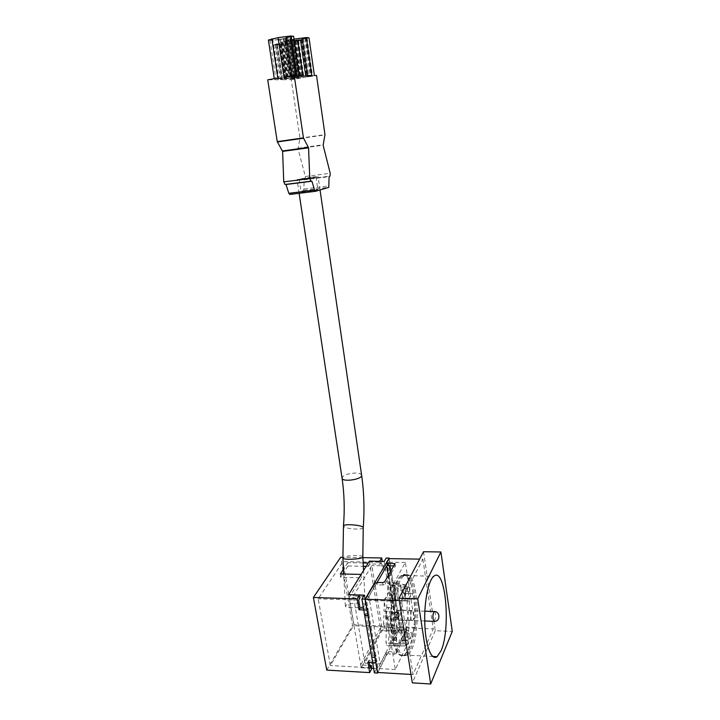 <?xml version="1.0" encoding="UTF-8"?>
<svg xmlns="http://www.w3.org/2000/svg" width="720" height="720" viewBox="0 0 720 720"><rect width="100%" height="100%" fill="white"/><g stroke="black" fill="none" stroke-linecap="round" stroke-linejoin="round"><path stroke-width="0.54" stroke-dasharray="3.6 2.7" d="M382.653 582.579L383.049 584.982L385.074 584.19L384.687 581.787M394.272 654.219L396.243 653.373L395.874 651.069L393.894 651.915L394.272 654.219L388.836 653.967L388.458 651.663L385.974 652.716L378.018 668.547L366.561 600.291L374.976 585.855L377.514 584.865L377.127 582.471M387.189 565.101L388.773 562.176L389.349 565.785M385.974 652.716L386.352 655.02L388.836 653.967M397.62 629.55L398.934 630.702L399.294 632.934L397.908 632.16L397.62 629.55L399.051 626.715L390.321 571.905M383.049 584.982L377.514 584.865M393.741 565.893L395.415 565.929L385.074 584.19M395.415 565.929L395.046 563.598M395.874 651.069L405.666 631.017L398.934 630.702M399.294 632.934L406.017 633.258L396.243 653.373M405.666 631.017L406.017 633.258M388.458 651.663L393.894 651.915M408.987 620.559L401.319 620.253C399.843 616.779 399.933 613.413 401.58 610.164L409.275 610.407L409.599 598.77L412.236 599.202L412.389 593.505L409.752 593.028L409.914 587.304L398.313 584.982L397.827 600.687L394.938 600.237L394.146 625.32L386.163 624.996L389.133 625.23L388.539 643.383L408.339 644.067L408.501 638.19L411.183 638.307L411.336 632.493L408.663 632.331L408.987 620.559L409.608 620.604C411.498 619.605 411.147 609.093 409.275 610.407M406.998 610.38L407.268 600.822L409.248 601.056L410.13 593.595L415.35 627.39L395.325 669.537L384.165 600.858L405.333 562.473L409.797 591.435L407.547 591.012L406.818 585.126L395.496 582.921L394.686 585.837L394.29 598.365L392.103 598.113L391.266 601.119L390.519 624.06L391.401 627.399L393.363 627.543L392.886 642.519L393.759 645.804L405.252 645.966L406.152 640.17L408.123 640.188L408.924 637.164L409.032 633.438L408.231 630.279L399.726 629.874L400.014 620.244C398.079 621.63 397.728 611.073 399.672 610.092L406.998 610.38C408.438 613.872 408.348 617.247 406.728 620.487L409.284 620.694C407.565 620.802 407.52 611.28 409.23 610.434C411.129 608.94 411.525 619.578 409.608 620.604L412.173 620.802C410.463 620.91 410.418 611.379 412.11 610.533C413.991 609.039 414.387 619.695 412.488 620.712M400.014 620.244L406.71 620.505L406.431 630.153L399.726 629.874M394.938 600.237L387 599.985L386.478 615.69L387.252 615.771C387.594 619.092 388.314 620.55 389.412 620.136L390.951 616.158L391.788 616.248L391.923 612L391.086 611.901C390.744 608.58 390.024 607.122 388.926 607.536L387.396 611.469L385.956 611.298L385.812 615.618L386.478 615.69L386.163 624.996M385.956 611.298L383.967 611.226L385.416 611.397L386.955 607.464C388.062 607.05 388.791 608.508 389.124 611.829L389.97 611.928L389.835 616.176L388.989 616.086L387.441 620.055C386.334 620.469 385.614 619.011 385.272 615.699L385.812 615.618M385.272 615.699L387.252 615.771M388.989 616.086L390.951 616.158M389.835 616.176L391.788 616.248M389.97 611.928L391.923 612M389.124 611.829L391.086 611.901M385.416 611.397L387.396 611.469M408.231 630.279L406.431 630.153M400.32 610.146L400.608 600.615L402.624 600.84L403.533 593.397L410.13 593.595M407.268 600.822L400.608 600.615M409.797 591.435L400.905 590.823L407.547 591.012M407.619 588.366L400.986 588.177L400.905 590.823M400.986 588.177L400.167 584.955L388.647 582.75L387.819 585.657L387.405 598.149L385.182 597.897L384.327 600.903L383.967 611.226M394.29 598.365L387.405 598.149M390.519 624.06L383.535 623.772L383.823 615.546M383.535 623.772L384.435 627.111L386.424 627.255L385.929 642.186L386.811 645.471L398.502 645.642L399.429 639.864L401.436 639.882L402.255 636.858L402.363 633.15L401.553 629.991M393.363 627.543L386.424 627.255M406.152 640.17L399.429 639.864M384.165 600.858L366.561 600.291M395.325 669.537L378.018 668.547M405.333 562.473L388.773 562.176M415.35 627.39L399.051 626.715M403.2 591.246L403.533 593.397M393.462 589.428C391.644 592.398 392.589 602.082 394.533 600.498C396.855 599.265 396.315 586.98 394.02 588.762L393.462 589.428M392.184 629.343C390.375 632.502 391.248 642.069 393.192 640.521C395.559 639.315 395.163 626.769 392.823 628.542L392.184 629.343M409.599 598.77L401.967 598.527L404.658 598.968L404.829 593.289L402.138 592.803L402.309 587.097L390.465 584.775L389.952 600.435L397.827 600.687M389.952 600.435L387 599.985M394.146 625.32L389.133 625.23M408.501 638.19L411.183 638.307M403.524 637.956L403.695 632.16L411.336 632.493M403.695 632.16L408.663 632.331M404.658 598.968L412.236 599.202M404.829 593.289L412.389 593.505M402.138 592.803L409.752 593.028M388.539 643.383L408.339 644.067M402.309 587.097L409.914 587.304M390.465 584.775L398.313 584.982M394.128 629.424C392.337 632.583 393.201 642.159 395.136 640.611C397.494 639.396 397.098 626.85 394.767 628.623L394.128 629.424M395.388 589.482C393.588 592.452 394.524 602.145 396.459 600.552C398.772 599.328 398.232 587.034 395.946 588.807L395.388 589.482M400.968 631.998L401.319 620.253M401.616 610.137L401.967 598.527M400.617 643.698L400.797 637.839M408.771 649.125C420.021 627.075 413.982 565.461 401.355 575.487C395.226 579.393 390.267 601.371 391.113 622.926C391.878 644.544 398.223 659.232 404.379 655.011L408.771 649.125M386.352 655.02L377.622 672.471M422.883 559.179L433.269 628.947L413.028 674.55L401.364 600.426L422.883 559.179L419.625 559.125M389.133 558.621L400.095 627.561L433.269 628.947M399.285 600.354L401.364 600.426M410.985 674.433L413.028 674.55M400.095 627.561L397.98 631.782M423.522 551.736L435.24 630.702L452.277 631.422M435.24 630.702L412.317 682.866M397.062 625.554L396.495 643.77M402.606 641.088C400.518 641.34 400.5 629.973 402.579 628.947C404.865 627.174 405.27 639.756 402.966 640.971L402.606 641.088M405.549 641.223C403.488 641.484 403.461 630.099 405.522 629.073C407.79 627.291 408.195 639.891 405.909 641.115L405.549 641.223M403.785 600.912L404.208 600.804C406.467 599.571 405.927 587.241 403.686 589.023C401.688 590.04 401.769 600.921 403.785 600.912M406.701 601.002L407.124 600.894C409.365 599.661 408.816 587.313 406.602 589.104C404.613 590.121 404.703 601.02 406.701 601.002M402.183 655.497C388.359 658.098 387.747 582.255 401.337 575.73C407.808 571.23 413.937 586.44 414.693 607.338C415.557 628.173 410.859 650.727 404.343 654.804L402.183 655.497M403.659 655.587C389.889 658.197 389.259 582.273 402.804 575.748L402.867 575.703C417.915 564.201 421.119 646.038 405.882 654.849L403.659 655.587M405.144 655.65C391.383 658.26 390.807 582.03 404.334 575.748C419.31 564.246 422.523 646.092 407.349 654.912L405.144 655.65M399.186 616.131L397.935 619.938C396.063 621.378 395.694 611.172 397.584 610.218C398.781 610.155 399.312 612.126 399.186 616.131M398.628 615.708L397.872 618.012C396.666 616.779 396.594 614.817 397.656 612.144C398.385 612.099 398.709 613.296 398.628 615.708M395.874 615.609L395.118 617.904C393.894 616.671 393.831 614.718 394.902 612.045C395.631 612 395.955 613.197 395.874 615.609M281.16 42.84L283.203 42.642L278.838 44.046L275.103 44.712L276.813 44.847L290.187 43.209L276.03 45.135L273.114 44.919L281.16 42.84L280.332 39.375C273.366 40.365 269.388 40.581 268.389 40.041M277.218 44.181L282.465 79.065L286.398 78.039L274.338 79.101L277.803 78.147M281.133 42.84L286.398 78.039M273.114 44.919L278.388 79.758L282.474 79.083L277.209 44.163M280.107 44.406L285.309 79.065L281.241 79.74L276.03 45.135M309.006 37.818L295.434 40.869C289.098 41.742 285.516 41.931 284.697 41.445L288.603 40.113L293.94 78.021L285.309 79.065M294.687 77.787L301.392 76.365L303.705 75.69L302.103 75.681L280.359 79.524L294.687 77.787L289.566 43.164M290.187 43.209L295.29 77.787M287.883 43.461L293.004 78.066M280.53 44.181L285.732 78.903M276.813 44.847L282.033 79.515M275.103 44.712L280.359 79.524M278.838 44.046L284.067 78.912M281.493 42.948L286.749 78.084M283.203 42.642L288.45 77.805M282.564 42.588L287.82 77.805M300.573 40.356L292.365 42.822L296.289 41.445L294.939 41.22L298.593 40.563L296.946 40.41L284.787 42.183L294.273 40.734M291.339 41.265L296.532 76.509L302.949 75.447M286.173 41.931L291.402 77.202L296.532 76.509M284.787 42.183L290.025 77.436M285.417 42.237L290.655 77.436M287.136 41.931L292.356 77.148M291.321 41.427L296.505 76.608M296.946 40.41L302.103 75.681M298.593 40.563L303.705 75.69M294.939 41.22L300.078 76.293M293.445 42.462L298.539 77.148M291.753 42.768L296.856 77.427M292.365 42.822L297.459 77.427M297.045 40.995L302.166 76.041L302.895 76.149L298.872 77.202L311.796 75.483M293.787 42.57L298.872 77.202M305.676 75.456L302.166 76.041M300.06 77.148L312.489 75.717L300.573 78.048L291.771 78.822L300.06 77.148L294.498 39.222L301.77 38.529L307.242 76.329M301.77 38.529L307.071 38.016L295.11 40.779L286.191 41.238L292.815 39.528L298.386 77.427M292.815 39.528L294.498 39.222M292.203 39.474L297.783 77.427M290.016 39.87L295.614 77.787M290.637 39.924L296.217 77.787M288.945 40.23L294.543 78.066M295.11 40.779L300.573 78.048M300.591 39.789L306.018 77.148M303.354 38.682L308.799 76.329M307.071 38.016L312.489 75.717M305.496 37.863L310.95 75.717M295.434 40.869L300.879 78.084L290.295 79.038L293.94 78.021M288.603 40.113L294.21 78.021M304.911 38.556L310.338 76.167L306.792 77.112L316.521 75.501M301.383 39.798L306.792 77.112M314.397 75.492L310.338 76.167M307.602 75.465L307.71 76.158M288.297 40.086L294.039 39.15M293.562 39.222L299.142 77.202M286.857 77.805L275.877 78.885L284.355 77.148L297.36 75.663L286.857 77.805L281.07 39.06L279.351 39.375L285.156 78.084M279.351 39.375C273.789 40.122 270.648 40.275 269.937 39.825L278.442 37.737L291.6 36.486L281.709 39.114L287.487 77.805M281.709 39.114L281.07 39.06M283.932 38.718L289.692 77.436M283.293 38.655L289.071 77.436M285.012 38.34L290.781 77.148M287.757 37.188L293.544 76.302M291.6 36.486L297.36 75.663M289.899 36.324L295.704 75.663M286.047 37.026L291.87 76.293M278.442 37.737L284.355 77.148M272.7 38.781L278.658 78.102M293.625 36.288L289.395 37.053L295.164 76.131L291.402 77.202M289.395 37.053L285.372 38.457L291.132 77.202M299.358 75.429L295.164 76.131L289.404 37.062M292.266 75.735L296.55 75.42M283.995 77.112L292.329 76.122M280.332 39.375L286.119 78.039M285.372 38.457L280.647 39.402M315.423 177.111L299.169 179.325C298.8 178.902 316.359 176.373 315.981 176.904L315.423 177.111M317.295 189.927C314.514 190.818 300.645 192.672 301.086 192.105C300.699 191.547 318.204 189.018 317.853 189.684L317.295 189.927M289.8 194.427L303.786 190.431L304.164 179.82L305.145 179.271L305.352 176.481L297.99 148.68L299.961 138.195L291.267 79.677L281.241 79.74M284.994 184.473L285.957 184.356M278.388 79.758L267.723 79.821M291.267 79.677L300.879 78.084M293.265 39.195L293.76 42.57M285.687 38.493L286.2 41.931M364.707 605.781C361.638 608.292 345.042 608.508 345.33 606.042C346.482 604.17 350.937 603.198 358.713 603.144C362.763 603.324 364.95 603.918 365.283 604.917L364.707 605.781M311.4 177.138L297.072 179.631C296.514 180.306 318.645 177.111 318.087 176.598L311.4 177.138M364.842 663.129L380.187 663.984L368.919 596.484L353.322 596.007L364.842 663.129L382.437 629.802L371.871 565.605L353.322 596.007M388.278 575.487L397.071 630.423L382.437 629.802M386.739 565.893L371.871 565.605M377.091 582.462L368.919 596.484M380.187 663.984L397.071 630.423M374.409 672.894L376.578 668.601L364.212 595.125M348.606 594.711L361.233 667.719L380.844 630.702L369.369 561.168M376.578 668.601L373.653 668.43M371.862 668.331L361.233 667.719M384.174 561.429L395.397 631.332L397.296 627.57L386.181 558.027M395.397 631.332L380.844 630.702M377.856 672.489L400.248 627.696L389.277 558.621M400.248 627.696L397.296 627.57M363.15 562.959L347.778 562.68L347.949 565.992L363.321 566.289M366.156 566.343L368.361 566.388L368.19 563.058M347.778 562.68L343.476 569.223M340.362 573.948L340.533 577.323L361.323 577.827L349.083 597.69L359.928 598.032M347.949 565.992L343.638 572.571M342.711 574.002L340.533 577.323M361.152 574.416L361.323 577.827M368.001 615.267L368.892 613.692L367.983 608.265L367.083 609.831M364.68 615.375L365.706 613.575L368.892 613.692M375.912 662.319L376.767 660.645L375.885 655.371L375.021 657.036M375.885 655.371L372.735 655.209L371.736 657.108M397.818 619.452L398.673 617.778L397.881 612.801L397.026 614.457L397.818 619.452L390.42 619.164L391.293 617.499L398.673 617.778M397.881 612.801L394.92 612.693L394.056 614.349L397.026 614.457M390.267 571.995L390.744 575.037L391.635 573.471L390.816 568.359L389.988 569.808M390.744 575.037L387.747 574.965L388.638 573.408L391.635 573.471M367.911 662.13L368.919 660.213L369.252 662.202M376.767 660.645L368.919 660.213M367.983 608.265L363.447 608.103M390.816 568.359L383.346 568.206L382.437 569.754L381.24 562.32L343.053 561.636L318.177 598.815L330.354 665.523L353.97 624.789L343.053 561.636M389.934 569.907L382.437 569.754M390.546 628.353L390.987 631.089L380.871 630.648L380.421 627.93L390.546 628.353L391.581 626.346L353.97 624.789M370.206 667.8L330.354 665.523M380.421 627.93L360.711 664.92L369.801 665.433M358.686 600.12L318.177 598.815M372.735 655.209L365.706 613.575M381.24 562.32L380.151 564.147L369.864 563.958L368.361 566.388M391.581 626.346L390.42 619.164M387.747 574.965L394.056 614.349M380.871 630.648L361.206 667.782L360.711 664.92M361.206 667.782L371.871 668.394M326.736 670.086L352.539 625.698L340.677 557.28M390.987 631.089L392.886 627.39L352.539 625.698M362.88 557.649L342.873 557.316M383.346 568.206L382.248 561.393M394.92 612.693L388.638 573.408M392.886 627.39L391.293 617.499M369.864 563.958L369.405 561.168M349.083 597.69L348.561 594.711M379.692 561.348L380.151 564.147M387.27 564.759L386.901 562.437M374.58 583.461L374.976 585.855M409.041 601.101L402.417 600.894M410.004 598.194L403.398 597.987M406.818 585.126L400.167 584.955M395.748 582.867L388.899 582.687M394.686 585.837L387.819 585.657M392.355 598.05L385.434 597.843M391.266 601.119L384.327 600.903M391.401 627.399L384.435 627.111M392.886 642.519L385.929 642.186M393.759 645.804L386.811 645.471M405.072 646.02L398.322 645.696M406.071 642.897L399.348 642.582M407.952 640.242L401.256 639.927M408.924 637.164L402.255 636.858M409.032 633.438L402.363 633.15M434.547 611.532C435.321 612.459 435.636 614.448 435.501 617.49L434.403 621.36L433.872 621.342M285.822 184.266L311.724 181.008M303.678 190.494L328.671 187.425M304.182 188.991L329.148 185.922M304.164 179.82L329.103 176.67M304.272 179.523L329.193 176.364M305.028 179.334L329.913 176.175M305.352 176.481L330.21 173.304M297.99 148.68L323.136 145.197M297.963 148.257L323.109 144.765M299.961 138.501L324.972 134.946M299.961 138.195L324.972 134.631M362.844 556.929L362.844 556.875C362.52 556.092 360.342 555.651 356.301 555.543C348.534 555.678 344.07 556.488 342.909 557.982M363.222 527.814C362.772 528.651 360.594 529.083 356.688 529.101C348.795 528.759 344.394 527.715 343.467 525.978M361.611 475.209C361.206 473.778 358.992 473.049 354.987 473.031C347.328 473.607 343.017 475.308 342.045 478.116M397.557 629.928L397.908 632.16M399.672 610.092L401.58 610.164M387.441 620.055L389.412 620.136M386.955 607.464L388.926 607.536M409.248 601.056L402.624 600.84M395.496 582.921L388.647 582.75M392.103 598.113L385.182 597.897M405.252 645.966L398.502 645.642M408.123 640.188L401.436 639.882M404.379 655.011L432.711 656.469M401.355 575.487L433.881 576.225M393.192 640.521L395.136 640.611M392.823 628.542L394.767 628.623M394.533 600.498L396.459 600.552M394.02 588.762L395.946 588.807M405.522 629.073L402.579 628.947M405.909 641.115L402.966 640.971M412.11 610.533L409.23 610.434M406.602 589.104L403.686 589.023M407.124 600.894L404.208 600.804M404.343 654.804L405.81 654.894M401.337 575.73L402.804 575.748M404.334 575.748L402.867 575.703M407.349 654.912L405.882 654.849M424.854 611.19L397.584 610.218M424.71 620.982L397.935 619.938M397.656 612.144L394.902 612.045M397.872 618.012L395.118 617.904M278.73 43.947L283.977 78.858M296.289 41.445L301.392 76.365M297.801 41.229L302.895 76.149M286.191 41.238L291.771 78.822M303.426 38.763L308.862 76.374M284.697 41.445L290.295 79.038M287.856 37.287L293.634 76.356M269.937 39.825L275.877 78.885M299.169 179.325L301.086 192.105M315.981 176.904L317.853 189.684M303.786 190.431L328.779 187.371M304.245 179.541L329.175 176.382M305.145 179.271L330.021 176.121M320.04 189.972L318.087 176.598M299.124 193.293L297.072 179.631M365.283 604.917L363.537 570.555M345.33 606.042L343.719 574.02"/><path stroke-width="1.08" d="M419.625 559.125L389.133 558.621L386.82 562.77L388.206 563.436L395.046 563.598L384.687 581.787L382.653 582.579L377.127 582.471L374.58 583.461L365.31 599.274L399.285 600.354M388.206 563.436L388.575 565.767L387.189 565.101L386.82 562.77M388.575 565.767L393.741 565.893M389.349 565.785L390.321 571.905M441.063 650.727C451.197 628.353 445.338 566.055 433.881 576.225C428.31 580.185 423.909 602.451 424.809 624.285C425.619 646.164 431.496 661.005 437.085 656.694L441.063 650.727M410.985 674.433L377.622 672.471L365.31 599.274M452.277 631.422L430.686 684L417.717 598.851L440.901 551.979L452.277 631.422M430.686 684L412.317 682.866L398.952 598.266L423.522 551.736L440.901 551.979M398.952 598.266L417.717 598.851M297.792 40.104L300.573 40.356L305.676 75.456L311.796 75.483L306.333 37.557L309.006 37.818L314.397 75.492L316.521 75.501L324.972 134.631L323.136 145.197L330.21 173.304L330.021 176.121L329.103 176.67L328.779 187.371L315.531 191.304L314.613 190.152L311.913 181.242L310.941 181.215L309.762 178.578L308.565 147.807L303.435 137.907L294.201 75.411L296.55 75.42L290.745 36L293.625 36.288L299.358 75.429L302.949 75.447L297.792 40.104L294.273 40.734M294.039 39.15L306.333 37.557M302.22 38.295L307.602 75.465M274.284 78.732L268.389 40.041L278.064 37.629L290.745 36M286.497 36.774L292.266 75.735M278.064 37.629L283.995 77.112L294.201 75.411M271.836 38.772L277.803 78.147L267.723 79.821L277.236 141.642L282.609 151.398L283.761 181.872L284.994 184.473L310.86 181.224M285.957 184.356L288.837 193.302L289.8 194.427L315.441 191.313M377.091 582.462L386.739 565.893L388.278 575.487M389.277 558.621L389.187 558.081L386.181 558.027L384.174 561.429L369.369 561.168L348.597 594.657L364.212 595.125L361.908 599.022L374.409 672.894L377.559 673.083L377.856 672.489M373.653 668.43L371.862 668.331M389.187 558.081L365.112 599.121L377.559 673.083M365.112 599.121L361.908 599.022M363.321 566.289L366.156 566.343M363.15 562.959L368.19 563.058L369.396 561.114L379.692 561.348M343.476 569.223L340.362 573.948L361.152 574.416L348.561 594.711L359.415 595.035L357.12 598.869L358.983 609.768L360.027 607.986L363.447 608.103M343.638 572.571L342.711 574.002M367.083 609.831L368.001 615.267M367.875 615.492L364.68 615.375L371.736 657.108L374.904 657.279L375.912 662.319M389.988 569.808L390.267 571.995M375.786 662.562L367.911 662.13L369.702 672.615L371.871 668.394L371.385 665.523L370.206 667.8L369.252 662.202M366.957 610.056L358.983 609.768M369.801 665.433L371.385 665.523M359.415 595.035L359.928 598.032L358.686 600.12L360.027 607.986M342.873 557.316L340.677 557.28L313.389 597.483L326.736 670.086L369.702 672.615M357.12 598.869L313.389 597.483M382.248 561.393L381.699 557.955L379.683 561.303M381.699 557.955L362.88 557.649M424.854 611.19L434.025 611.514C440.28 611.118 440.685 621.468 434.403 621.36L433.872 621.342C432.54 618.012 432.594 614.736 434.025 611.514L434.547 611.532M277.236 141.642L303.435 137.907M277.335 141.948L303.534 138.222M282.501 150.966L308.466 147.366M282.609 151.398L308.565 147.807M283.761 181.872L309.762 178.578M286.02 184.491L311.913 181.242M288.837 193.302L314.613 190.152M343.719 574.02L342.909 557.982C342.666 560.322 363.654 559.161 362.844 556.875L363.222 527.814C364.59 509.778 364.05 492.246 361.611 475.209L320.04 189.972M342.909 557.982L343.467 525.978C343.719 523.359 364.464 525.285 363.222 527.814M343.467 525.978C344.799 509.589 344.322 493.641 342.045 478.116C342.09 482.463 362.673 479.412 361.611 475.209M432.711 656.469L437.085 656.694M433.872 621.342L424.71 620.982M342.045 478.116L299.124 193.293M363.537 570.555L362.844 556.929"/></g></svg>
